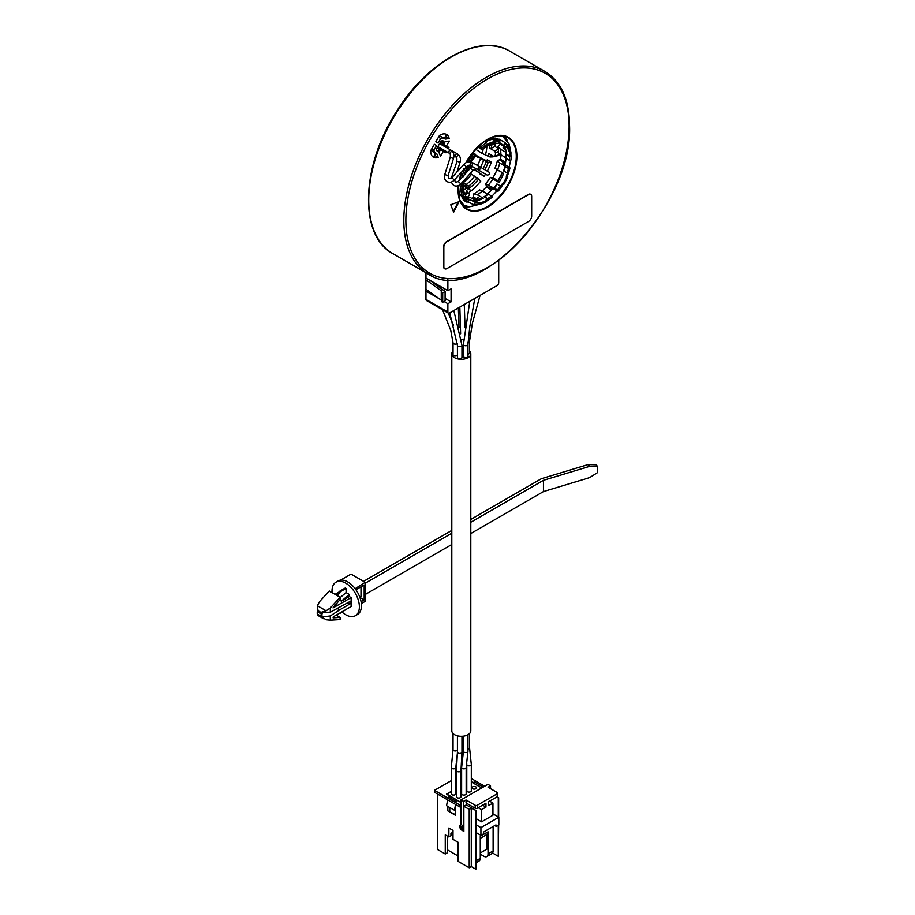 <?xml version="1.0" encoding="UTF-8"?>
<svg xmlns="http://www.w3.org/2000/svg" width="915" height="915" viewBox="0 0 915 915"><rect width="100%" height="100%" fill="white"/><g stroke="black" fill="none" stroke-linecap="round" stroke-linejoin="round"><path stroke-width="1.37" d="M453.039 351.108A9.493 5.479 0 0 0 451.804 353.808L451.804 730.822A9.493 5.479 0 0 0 454.595 734.699A9.493 5.479 0 0 0 464.946 735.889A9.493 5.479 0 0 0 470.802 730.822L470.802 353.808A9.493 5.479 0 0 0 469.567 351.108M451.804 353.808A9.493 5.479 0 0 0 454.595 357.685A9.493 5.479 0 0 0 464.946 358.874A9.493 5.479 0 0 0 470.802 353.808M468 342.199A2.265 1.304 180 0 0 469.567 340.952L469.567 352.881A2.265 1.304 180 0 1 467.965 354.139M463.436 344.417A2.265 1.304 180 0 0 464.728 345.596A2.265 1.304 180 0 0 467.965 344.417L467.965 356.347A2.265 1.304 180 0 1 464.728 357.525A2.265 1.304 180 0 1 463.436 356.347L463.436 344.417L469.784 301.321M463.436 351.623A2.265 1.304 180 0 1 462.475 351.635A2.265 1.304 180 0 1 461.961 351.532M457.431 345.344A2.265 1.304 180 0 0 457.717 345.973A2.265 1.304 180 0 0 460.268 346.613A2.265 1.304 180 0 0 461.961 345.344L461.961 357.273A2.265 1.304 180 0 1 460.268 358.543A2.265 1.304 180 0 1 457.717 357.902A2.265 1.304 180 0 1 457.431 357.273L457.431 345.344L449.734 312.884M457.431 355.192A2.265 1.304 180 0 1 453.989 355.798A2.265 1.304 180 0 1 453.039 354.734L453.039 342.805L450.74 330.326L442.54 309.762M444.05 301.493L447.87 303.7L447.87 312.049A2.333 1.35 120 0 0 448.361 313.124A2.333 1.35 120 0 0 449.528 313.01L497.051 285.572A2.333 1.35 120 0 0 498.709 282.701L498.709 260.615M447.87 303.7L451.084 301.859L445.102 298.404M425.967 272.727L425.967 278.057L447.87 290.695L451.084 288.854L451.084 301.859M447.87 290.695L447.87 279.464M439.166 298.679L425.967 291.062A1.464 0.846 180 0 1 425.544 290.455A1.464 0.846 180 0 1 425.967 289.861L426.436 289.598M429.856 280.287L445.102 291.462L445.102 300.886L442.711 302.27L441.671 301.675L441.259 290.741L425.967 279.841A1.464 0.846 180 0 1 425.544 279.247A1.464 0.846 180 0 1 425.967 278.652L426.482 278.354M441.671 301.675L441.259 300.166L425.967 289.266A1.464 0.846 180 0 1 425.544 288.671L425.544 279.247M441.259 290.741L441.259 300.166M425.967 279.841L425.967 289.266M445.102 291.462L442.711 292.846L441.671 292.251M442.711 302.27L442.711 292.846M425.967 278.057A1.464 0.846 180 0 1 425.544 277.451L425.544 272.476M448.327 148.653L448.968 147.521L446.417 146.045L449.299 141.059L445.033 141.688L442.849 145.485M441.11 148.493L438.914 152.29L440.504 156.293L443.386 151.295L445.937 152.782L446.589 151.65M440.424 148.093A92.426 53.356 -60 0 0 439.715 149.374A2.562 1.475 -60 0 1 437.736 151.044A2.562 1.475 -60 0 1 436.581 149.763A2.562 1.475 -60 0 1 437.073 148.058A97.539 56.307 -60 0 1 440.447 142.202A2.562 1.475 -60 0 1 441.682 140.933A2.562 1.475 -60 0 1 443.363 141.287A2.562 1.475 -60 0 1 442.917 143.838L442.483 143.575A92.781 53.573 -60 0 0 441.728 144.833M442.162 145.096A92.426 53.356 -60 0 1 442.917 143.838M459.056 201.655L450.763 204.743L453.646 212.211L459.056 201.655M430.725 150.62A13.153 7.595 120 0 0 433.435 157.243A13.153 7.595 120 0 0 438.239 157.414L436.752 153.674A8.612 4.975 120 0 1 435.7 153.308A8.612 4.975 120 0 1 433.962 150.163L436.615 145.577L434.373 144.284L430.725 150.62M442.643 137.433L446.303 136.895L449.139 138.531L445.147 139.126A8.612 4.975 120 0 0 444.313 138.394A8.612 4.975 120 0 0 440.721 138.462L438.491 137.17M449.139 138.531A13.153 7.595 120 0 0 446.589 134.459A13.153 7.595 120 0 0 439.497 135.431L435.837 141.756L438.079 143.049L440.721 138.462M528.573 194.598L446.943 241.72A4.381 2.528 120 0 0 443.844 247.096L443.844 266.78A4.381 2.528 120 0 0 444.759 268.781A4.381 2.528 120 0 0 446.943 268.564L528.573 221.441A4.381 2.528 120 0 0 531.672 216.077L531.672 196.382A4.381 2.528 120 0 0 530.757 194.38A4.381 2.528 120 0 0 528.573 194.598L528.31 194.449A4.381 2.528 -60 0 1 530.506 194.232A4.381 2.528 -60 0 1 530.631 194.312M528.31 194.449L446.692 241.571A4.381 2.528 -60 0 0 443.592 246.947L443.592 266.631A4.381 2.528 -60 0 0 444.496 268.633A4.381 2.528 -60 0 0 444.633 268.701M446.417 146.045L443.569 144.41L445.159 141.665M438.96 152.405L440.538 149.66L443.386 151.295M445.834 145.714L443.569 144.41M443.34 149.786L444.907 150.678A1.739 1.006 -60 0 1 444.907 150.678L444.907 150.678A1.739 1.006 -60 0 1 444.896 150.678L437.873 146.617M444.13 151.73L444.781 150.609M446.52 147.601L447.161 146.48L448.968 147.521M455.636 156.877L453.932 155.893L455.636 156.877A1.739 1.006 -60 0 1 455.636 154.875A1.739 1.006 -60 0 1 457.363 153.869L450.855 150.106L457.363 153.869A1.739 1.006 -60 0 1 457.363 155.87A1.739 1.006 -60 0 1 455.636 156.877L455.636 156.877C456.779 157.094 457.157 158.535 456.757 161.189L460.062 162.241C461.046 158.569 460.142 155.779 457.363 153.869L457.363 153.869M480.066 166.976L472.46 162.584L480.066 166.976A1.739 1.006 -60 0 1 480.066 168.978A1.739 1.006 -60 0 1 478.328 169.973A1.739 1.006 -60 0 1 478.328 167.971A1.739 1.006 -60 0 1 480.066 166.976L489.045 172.157L489.616 174.513L487.283 175.142L477.264 169.367A1.739 1.006 -60 0 1 477.264 169.367L477.264 169.367C476.498 168.474 475.068 168.875 472.975 170.545L470.401 168.211L472.426 166.576M478.328 169.973L470.733 165.592A1.739 1.006 120 0 0 472.46 164.586A1.739 1.006 120 0 0 472.46 162.584L472.46 162.584A1.739 1.006 120 0 0 470.733 163.591A1.739 1.006 120 0 0 470.733 165.592L487.26 175.131M444.907 150.678L449.093 153.102C450.249 153.32 450.615 154.761 450.214 157.414L453.52 158.467C454.503 154.784 453.6 152.004 450.832 150.094L450.832 150.094A1.739 1.006 120 0 0 449.093 151.089A1.739 1.006 120 0 0 449.093 153.102A1.739 1.006 120 0 0 450.832 152.096A1.739 1.006 120 0 0 450.832 150.094L439.612 143.621M437.153 147.91L439.269 149.134A2.196 1.27 -60 0 1 437.038 150.46A2.196 1.27 -60 0 1 436.592 149.603M439.715 149.374L439.269 149.134A92.781 53.573 -60 0 1 439.989 147.841M441.545 141.013A2.196 1.27 -60 0 1 442.517 140.979A2.196 1.27 -60 0 1 442.483 143.575L440.367 142.351M453.36 211.468L458.221 201.963M432.166 156.156A13.153 7.595 120 0 0 435.391 155.779L438.239 157.414M431.331 149.568A8.612 4.975 120 0 0 432.864 151.673L435.7 153.308M435.391 155.779L434.03 152.347M434.373 144.284L436.615 145.577M433.962 150.163L431.731 148.87M444.313 138.394L441.476 136.758A8.612 4.975 120 0 0 438.891 136.472M446.303 136.895A13.153 7.595 120 0 0 445.01 133.91M470.356 191.475A41.861 24.167 120 0 0 480.741 181.067L474.542 176.206A35.502 20.496 -60 0 1 466.124 184.613L463.47 182.348L463.665 184.819L466.124 186.363M480.798 174.273L484.126 176.366A41.861 24.167 120 0 0 485.533 174.136M487.272 171.139A41.861 24.167 120 0 0 491.378 162.195L488.233 162.31L483.692 160.262A35.502 20.496 -60 0 1 480.489 167.216M475.503 156.271L484.641 159.919C487.363 160.937 488.233 160.891 487.226 159.793L491.378 162.195M499.601 153.972A41.861 24.167 -60 0 1 499.499 154.578L498.218 155.287M498.252 148.402L494.981 146.514A41.861 24.167 120 0 0 495.095 142.992M486.94 145.794A35.502 20.496 -60 0 1 485.43 154.932L489.983 156.98L493.128 156.854A41.861 24.167 120 0 0 493.322 156.133M482.228 153.468A34.53 19.936 -60 0 0 483.234 148.722A34.518 19.936 -60 0 1 482.205 153.457L485.43 154.932M475.594 149.202L482.205 153.457M495.004 142.934L491.63 145.222L489.308 145.176M488.004 156.419A35.502 20.496 120 0 0 488.713 153.468L493.871 156.454L495.152 155.744A35.502 20.496 120 0 0 495.553 152.885L494.638 151.032L498.343 149.271M493.871 156.454L499.499 154.578M494.981 146.514L491.538 148.161A1.464 0.766 4.2 0 1 489.468 148.058L494.638 151.032M475.731 155.184L477.836 156.293L475.674 155.058M469.269 166.576L471.031 167.594M482.502 158.718L475.8 155.39M474.13 169.595L478.339 172.214C480.741 173.873 481.279 174.468 479.963 173.976M469.338 166.439L471.053 167.571M480.466 158.798A34.518 19.936 -60 0 1 477.401 165.432A34.53 19.936 -60 0 0 480.478 158.798L483.692 160.262M469.532 166.072L471.385 167.285M474.576 169.355L476.223 170.979M484.126 176.366L474.942 169.595M487.855 160.491L487.226 159.793A41.861 24.167 120 0 1 486.894 160.651M461.892 183.641L461.297 183.355M461.366 183.286L463.665 184.819M462.681 181.833L463.47 182.348A34.518 19.936 -60 0 0 471.545 174.285L470.196 173.587M466.993 171.951L466.318 171.608M463.482 182.359A34.53 19.936 -60 0 0 471.557 174.296L474.542 176.206M469.99 189.931L468.697 186.1L466.124 184.613M463.299 194.289A34.518 19.936 -60 0 1 462.956 192.939A34.518 19.936 -60 0 1 462.315 186.706L460.76 186.386A35.399 20.439 -60 0 0 466.799 202.078L468.148 201.826A34.518 19.936 -60 0 1 464.957 198.143A34.518 19.936 -60 0 1 464.363 197.034A34.518 19.936 -60 0 1 463.299 194.289L464.809 193.511A32.951 19.021 -60 0 1 464.568 192.596M464.763 193.66L464.763 193.66A33.317 19.238 -60 0 1 464.511 192.665L464.9 193.591M463.962 191.933L464.511 192.665L463.413 193.214A34.518 19.936 120 0 0 463.768 194.552L464.202 194.209A34.152 19.718 120 0 1 463.928 193.145L463.15 192.47L464.305 192.196M465.438 197.423A34.152 19.718 120 0 0 465.907 198.292L466.433 197.663A33.317 19.238 -60 0 1 465.998 196.862L464.831 197.308L465.872 196.256L465.998 196.862L465.403 195.993L464.831 197.308A34.518 19.936 120 0 0 465.415 198.406L465.072 198.2M465.644 198.441L466.41 197.251A32.951 19.021 -60 0 1 466.021 196.565M468.148 201.826L468.869 200.419A32.951 19.021 -60 0 1 466.833 198.315L469.487 194.723L468.857 193.122L470.39 190.961L469.361 188.307L467.485 189.542L466.867 187.941L460.439 184.27M463.722 191.99L463.413 193.214L463.15 192.47M462.315 186.706L463.425 186.283L460.245 184.453M466.867 187.941L463.688 190.148A32.951 19.021 -60 0 1 463.425 186.283M467.977 193.431L466.913 190.675L464.923 194.575L467.977 193.431L466.684 191.132M461.046 184.578L462.006 183.984L469.052 188.124M466.799 202.078L463.173 199.985M510.696 153.674A34.518 19.936 -60 0 1 511.108 159.919L509.598 160.491L498.435 152.965A33.969 19.615 120 0 0 497.977 146.675L500.459 144.193M501.111 155.195A38.213 22.063 -60 0 1 500.413 159.256L504.977 161.886L502.873 163.213L509.987 167.914A34.518 19.936 -60 0 1 507.287 176.149M503.227 184.064A34.518 19.936 -60 0 1 498.035 191.269L497.508 189.908L485.602 183.823A33.969 19.615 120 0 0 490.291 177.384L498.984 182.508A32.951 19.021 -60 0 0 503.627 173.427L494.946 168.303A33.969 19.615 120 0 0 497.314 160.96L500.413 159.256M490.291 177.384L492.956 177.739A38.213 22.063 120 0 0 497.017 169.801L497.074 169.618M485.602 183.823L486.483 186.1L490.2 188.25L490.783 189.622L486.22 186.992L486.483 186.1M486.22 186.992A38.213 22.063 -60 0 1 482.319 191.006M473.867 193.786A33.969 19.615 120 0 0 479.54 189.885L482.434 191.052A32.951 19.021 -60 0 1 477.15 194.689L473.867 193.786L472.883 197.766A38.213 22.063 120 0 1 471.717 198.338M506.167 158.169A38.213 22.063 -60 0 1 504.943 164.414M502.152 172.569A38.213 22.063 -60 0 1 497.543 181.433M492.487 188.501A38.213 22.063 -60 0 1 488.736 192.63A38.213 22.063 120 0 1 487.398 193.911M486.254 201.277A34.518 19.936 -60 0 0 491.961 197.331L491.435 195.959L488.278 194.14A32.368 18.689 -60 0 1 484.778 196.691L483.989 196.794A32.951 19.021 120 0 0 487.706 194.094L488.278 194.14M487.706 194.094L482.434 191.052M481.073 199.298L478.248 197.674L477.15 199.115L477.436 200.396L472.883 197.766M478.248 197.674L477.504 197.629M479.929 204.056L479.46 203.61L480.249 204.182L480.432 202.741L480.432 203.976A34.152 19.718 120 0 0 486.14 201.849L486.162 201.14A33.317 19.238 -60 0 1 480.615 203.222L479.963 202.478A32.951 19.021 120 0 1 477.687 202.833L477.767 202.318A32.368 18.689 -60 0 1 475.354 202.318L466.947 198.155M475.354 202.318L474.359 204.262L473.021 204.514L468.194 201.735M467.965 196.782L470.024 197.354A32.951 19.021 -60 0 1 467.348 197.617M477.15 194.689L483.246 198.212A32.951 19.021 -60 0 1 476.12 200.877L470.024 197.354M473.021 204.514A35.399 20.439 120 0 0 477.927 204.262L476.944 204.422M479.574 203.896A34.518 19.936 -60 0 1 479.551 203.908A34.518 19.936 -60 0 1 474.359 204.262M479.551 203.908L477.447 204.377A36.165 20.885 -60 0 1 477.012 204.468M480.386 204.091A34.518 19.936 120 0 0 485.865 201.998L485.693 200.557M485.453 200.419A32.951 19.021 120 0 0 487.867 199.035L484.778 196.691M491.435 195.959A32.368 18.689 -60 0 1 487.935 198.509M479.643 202.856L479.46 203.61M487.867 199.035L483.989 196.794M479.963 202.478L480.432 202.741A32.951 19.021 -60 0 0 485.922 200.694L485.625 200.408M477.767 202.318L474.611 200.488A32.368 18.689 -60 0 1 472.197 200.499M470.768 161.932L470.081 161.829A34.518 19.936 -60 0 1 475.411 154.372L475.937 155.744A32.368 18.689 -60 0 0 472.964 159.645L472.643 159.519A32.951 19.021 120 0 0 471.031 162.001M475.411 154.372L474.267 153.274A35.399 20.439 120 0 0 469.143 160.308L467.828 159.553M472.838 152.45L474.267 153.274M464.179 175.051A34.518 19.936 -60 0 1 466.284 169.229A34.518 19.936 -60 0 1 467.965 165.615M466.17 162.641A36.165 20.885 -60 0 1 467.897 159.679L469.143 160.308M463.722 176.664L462.166 176.355A35.399 20.439 120 0 1 464.488 169.389L463.253 168.76M469.326 165.272A34.152 19.718 120 0 0 467.222 169.687L466.993 169.893A32.951 19.021 120 0 0 465.998 172.5L466.021 172.443M468.697 165.352A34.518 19.936 120 0 0 466.741 169.492L466.307 169.584M469.864 165.295A33.317 19.238 -60 0 0 467.714 169.767L467.679 169.652M462.166 176.355L460.588 175.44M460.76 186.386L458.941 185.345M498.035 191.269L490.509 187.358L490.2 188.25L490.509 187.358M492.888 178.985A32.951 19.021 -60 0 1 488.507 185.002M497.039 181.136A38.213 22.063 -60 0 0 497.508 180.369L495.633 180.324L492.27 178.162M499.098 182.325L495.633 180.324M507.699 176.721L507.173 176.721A33.317 19.238 -60 0 1 503.547 183.801L503.959 184.064A34.152 19.718 120 0 0 507.676 176.801L506.235 176.263A32.951 19.021 120 0 0 507.448 173.152L503.57 170.911A32.951 19.021 120 0 0 505.011 166.084L499.739 163.042A32.951 19.021 -60 0 1 497.531 169.904M509.987 167.914L508.477 168.474A32.368 18.689 -60 0 1 507.127 173.026M506.59 175.966L507.676 176.446M507.139 176.057L507.756 176.789L504.005 184.109L502.655 183.263A32.951 19.021 120 0 1 500.802 186.122L497.325 184.178A32.368 18.689 -60 0 1 494.352 188.078M493.78 188.044A32.951 19.021 120 0 0 496.937 183.892M500.802 186.122L500.482 185.997A32.368 18.689 -60 0 1 497.508 189.908M500.482 185.997L497.325 184.178M501.454 172.169L497.017 169.801M502.461 162.63L502.873 163.213M508.477 168.474L505.32 166.656A32.368 18.689 -60 0 1 503.971 171.197M505.011 166.084L505.32 166.656M497.314 160.96L499.739 163.042M497.977 146.675L500.448 149.179A32.951 19.021 -60 0 1 500.86 155.058M504.154 146.4L503.502 148.344L503.09 147.795M505.721 149.637L503.502 148.344M498.881 143.278L504.074 146.274A32.951 19.021 -60 0 1 506.544 152.691L500.448 149.179M508.477 147.475A34.518 19.936 -60 0 0 504.748 143.415L504.211 142.088A35.399 20.439 120 0 1 507.825 145.851L507.516 144.867A36.165 20.885 -60 0 1 508.969 147.772L508.843 147.704M508.957 147.772L508.466 148.813A33.317 19.238 -60 0 1 510.387 153.811L510.97 153.331A34.152 19.718 120 0 0 508.992 148.196L508.145 147.578L507.505 148.665A32.951 19.021 120 0 0 506.304 146.938L502.747 145.508A32.368 18.689 -60 0 0 500.608 143.518L503.765 145.336A32.368 18.689 -60 0 1 505.904 147.338M504.748 143.415L503.765 145.336M507.619 148.196L508.466 148.813L509.049 147.853L510.959 152.977A34.518 19.936 120 0 0 509.072 147.978M510.982 155.642L510.81 153.468M507.505 148.665L507.974 148.928A32.951 19.021 -60 0 1 509.884 153.88L509.609 153.72M509.598 160.491A32.368 18.689 -60 0 0 509.438 156.511L509.838 156.11A32.951 19.021 120 0 0 509.415 153.617M509.838 156.11L505.961 153.869L506.281 154.681A32.368 18.689 -60 0 1 506.441 158.661M506.132 158.101A32.951 19.021 120 0 0 505.961 153.869M500.608 143.518L499.441 142.168M509.438 156.511L506.281 154.681M507.516 144.867L506.807 144.456M504.211 142.088L499.052 139.103M494.432 142.98A32.951 19.021 120 0 1 495.758 142.809L495.678 143.335A32.368 18.689 -60 0 1 498.812 143.403L499.807 141.47L499.27 140.144A35.399 20.439 120 0 0 493.654 140.304L491.63 138.405A36.165 20.885 -60 0 0 486.403 140.132M495.793 138.142L499.27 140.144M492.922 139.149A36.165 20.885 -60 0 0 485.808 141.814L486.528 142.969A35.399 20.439 120 0 0 480.329 147.224L481.484 148.322A34.518 19.936 -60 0 1 488.05 143.918A34.518 19.936 -60 0 1 493.814 141.756A34.518 19.936 -60 0 1 499.807 141.47M487.752 145.05L488.644 145.508L488.519 144.181L488.736 145.336A33.317 19.238 -60 0 1 494.283 143.266L494.466 142.5A34.152 19.718 120 0 0 488.759 144.639L487.775 144.353L488.221 145.348M487.901 145.279A32.951 19.021 120 0 0 485.579 146.606L485.51 147.132A32.368 18.689 -60 0 0 482.011 149.683L477.79 146.96M481.484 148.322L482.011 149.683M487.775 144.353L488.519 144.181A34.518 19.936 120 0 1 494.283 142.031L493.986 141.859M487.832 145.233L494.111 143.472L493.917 141.768M488.736 145.359A32.951 19.021 -60 0 1 493.951 143.438L494.329 143.095M495.678 143.335L494.935 142.9M486.528 142.969L484.47 141.402M485.808 141.814L484.744 141.207M480.329 147.224L478.579 146.206M465.232 193.969L467.462 193.134M502.049 135.523L509.186 144.215L508.305 146.274M508.42 146.492L509.22 144.33M437.507 794.014L437.507 849.497L445.262 853.97L447.321 852.78L447.321 849.795L458.175 856.051M480.284 852.974L486.997 849.097L486.997 834.48L488.038 831.804L480.284 836.276L480.284 858.35A5.845 3.374 60 0 1 479.071 861.015L476.235 862.662M488.038 831.804L488.038 853.867A5.845 3.374 60 0 1 486.826 856.543A5.845 3.374 60 0 1 483.898 856.257L480.284 854.164M481.713 787.941L471.317 781.936M451.289 791.658L447 794.14L461.011 802.455M466.787 782.714L466.158 783.08M461.629 785.699L460.988 786.065M456.459 788.684L455.819 789.05M472.62 788.719A2.276 1.315 180 0 1 471.946 787.792A2.276 1.315 180 0 1 473.352 786.58A2.276 1.315 180 0 1 475.834 786.866A2.276 1.315 180 0 1 476.498 787.792A2.276 1.315 180 0 1 475.091 789.005A2.276 1.315 180 0 1 472.62 788.719M471.317 790.663A2.276 1.315 180 0 1 471.328 790.777A2.276 1.315 180 0 1 469.921 791.99A2.276 1.315 180 0 1 467.451 791.704A2.276 1.315 180 0 1 466.787 790.777A2.276 1.315 180 0 1 466.787 790.663M466.158 793.648A2.276 1.315 180 0 1 466.158 793.751A2.276 1.315 180 0 1 464.763 794.963A2.276 1.315 180 0 1 462.281 794.689A2.276 1.315 180 0 1 461.618 793.751A2.276 1.315 180 0 1 461.629 793.648M460.988 796.633A2.276 1.315 180 0 1 461 796.736A2.276 1.315 180 0 1 459.593 797.949A2.276 1.315 180 0 1 457.123 797.663A2.276 1.315 180 0 1 456.448 796.736A2.276 1.315 180 0 1 456.459 796.633M455.819 793.648A2.276 1.315 180 0 1 455.83 793.751A2.276 1.315 180 0 1 454.423 794.963A2.276 1.315 180 0 1 451.953 794.689A2.276 1.315 180 0 1 451.289 793.751A2.276 1.315 180 0 1 451.289 793.648M453.005 834.583L450.946 833.382L453.005 832.193M445.262 853.97L445.262 834.88L448.876 836.962L448.876 828.018L453.005 830.408L453.005 839.352L458.175 842.338L458.175 861.427L469.223 867.797L471.282 866.608L471.282 808.208L476.235 810.633L466.295 804.891L463.859 806.298L463.859 831.358L460.76 829.562L460.76 828.51M498.286 825.33L498.286 856.303L492.567 852.997M498.286 856.303L498.652 825.113M493.116 826.519L493.116 850.939A5.845 3.374 60 0 1 491.904 853.615L486.826 856.543M486.997 834.48L480.284 838.357M475.857 810.85L475.857 869.25L471.282 866.608M475.857 869.25L476.235 810.633M448.876 836.962L450.946 835.772L450.946 833.382M447.321 849.795L447.321 836.07M455.567 804.445L454.458 810.244L455.67 809.443L455.59 815.368L447.847 810.896L447.847 806.424M455.67 809.443L455.739 804.537M451.289 780.632L434.465 790.343L434.465 792.253L459.879 806.927L460.76 806.424L460.76 824.781M469.223 867.797L469.223 809.398L463.859 806.298M447.664 799.882L446.554 805.68L454.458 810.244M496.731 797.011L498.286 797.903L497.108 796.793M498.652 797.686L498.652 817.152M498.286 797.903L498.286 816.935M482.605 805.166L485.968 807.099L485.968 803.221L477.264 808.242A1.464 0.846 180 0 1 475.205 808.242L466.044 802.958L466.044 799.973L475.205 805.257A1.464 0.846 0 0 0 477.264 805.257L497.245 793.728A1.464 0.846 0 0 0 497.68 793.133A1.464 0.846 0 0 0 497.245 792.527L488.084 787.243L490.531 785.836L487.947 784.338L461.011 799.893L461.011 824.529L463.596 826.016L462.052 827.56L462.052 829.059L463.596 830.912L460.76 829.562M434.465 790.343L459.879 805.017L459.879 806.927M459.879 805.017L461.011 804.365M481.976 787.792L480.832 787.438M461.629 774.662L460.988 775.028M456.459 777.647L455.819 778.013M484.687 786.225L471.317 778.505M466.787 775.886L466.158 775.52M480.832 787.129L482.125 786.385L474.382 781.913L473.089 782.657L471.317 781.639M466.787 782.417L466.158 782.783M461.629 785.402L460.988 785.768M456.459 788.387L455.819 788.753M451.289 791.361L446.486 794.14L449.837 796.084L448.544 796.828L456.299 801.3L457.591 800.556L460.943 802.489M474.382 781.913L474.359 783.698M449.757 807.533L449.768 811.376M449.837 796.084L449.825 797.56M455.601 814.739L447.847 810.896M480.924 827.595L480.924 835.349L483.429 833.908L483.429 833.016A1.098 0.629 -60 0 1 484.195 831.678L495.564 825.113A1.098 0.629 -60 0 1 496.342 825.559L496.342 826.451L498.835 825.01L498.835 817.255L480.924 827.595L476.235 824.895M492.945 813.847L498.835 817.255M496.342 826.451L494.786 825.559M480.924 835.349L476.235 832.65M469.223 809.398L471.282 808.208M463.596 826.016L463.596 801.38L466.044 799.973M471.385 806.035L471.385 807.831M490.531 785.836L490.531 788.65M461.011 829.413L461.011 828.704L463.596 830.191M461.011 824.529L459.467 826.073L459.467 827.56L461.011 828.704M459.467 827.56L462.052 829.059M461.011 799.893L463.596 801.38M459.467 826.073L462.052 827.56M497.68 793.133L497.68 796.107A1.464 0.846 180 0 1 497.245 796.713L488.553 801.734L488.553 805.612L492.945 803.073L489.582 801.128M485.968 807.099L481.576 809.638L481.576 821.807L492.945 815.242L492.945 803.073M481.576 821.807L476.235 818.719M481.576 809.638L478.213 807.693M337.441 608.601L339.648 609.87L330.292 615.944L322.423 616.893A5.124 2.962 -60 0 1 322.309 616.733L322.023 615.898A3.752 2.173 -60 0 1 322.023 613.965L322.309 612.81A5.124 2.962 -60 0 1 322.32 612.775M317.814 610.133L317.379 605.753L317.894 609.939A6.005 3.466 120 0 0 317.677 610.511L317.368 611.735A4.632 2.676 120 0 0 317.368 614.125L317.677 614.994A6.005 3.466 120 0 0 317.894 615.303L318.168 615.463M330.292 615.944L330.292 620.164L326.129 619.752L322.057 617.133M317.677 614.994L321.737 617.339A6.005 3.466 120 0 0 321.966 617.659M321.966 612.284L321.966 612.284A6.005 3.466 120 0 0 321.737 612.867L321.44 614.079A4.632 2.676 120 0 0 321.44 616.47L321.737 617.339M321.737 612.867L317.677 610.511M321.703 612.135L326.129 610.797L330.292 607.995L330.292 612.215L322.057 612.307M326.129 610.797L317.379 605.753L319.449 601.727L329.263 590.987L340.106 597.255L330.292 607.995M339.648 609.87L350.079 603.843A1.464 0.846 120 0 0 351.108 602.059A1.464 0.846 120 0 0 350.811 601.395A1.464 0.846 120 0 0 350.079 601.464L330.292 612.215M330.292 620.164L340.106 619.569L340.106 617.408L333.117 617.831L333.289 616.824L351.108 606.531L351.108 597.587L333.003 607.903L340.106 599.417L340.106 597.255M336.194 615.143L340.106 617.408M342.153 612.158A19.364 11.174 -120 0 0 345.687 614.731A19.364 11.174 -120 0 0 355.375 615.692A19.364 11.174 -120 0 0 358.337 600.183A19.364 11.174 -120 0 0 345.687 583.118A19.364 11.174 -120 0 0 336.011 582.157A19.364 11.174 -120 0 0 332.065 592.611M346.076 609.436L340.906 612.867A3.649 2.105 120 0 1 339.545 613.21M337.555 595.779L337.555 595.425A3.649 2.105 120 0 1 340.14 590.953L345.298 587.968L346.076 588.414L346.076 592.588L349.301 594.453L349.301 596.546L351.108 597.587M355.375 615.692L357.433 614.503A19.364 11.174 -120 0 0 360.407 598.982A19.364 11.174 -120 0 0 347.757 581.929A19.364 11.174 -120 0 0 338.07 580.968L336.011 582.157M340.586 580.121L351.005 574.117L365.222 582.317L355.146 588.7M365.222 582.317L365.222 601.338L361.334 603.58M361.059 601.681L364.181 599.885L364.181 584.971L356.438 589.443L356.438 590.518M470.802 519.446L541.394 478.694L588.013 464.591L589.603 466.353L543.453 480.306L470.802 522.248M451.804 533.216L365.222 583.21M363.564 581.357L451.804 530.414M588.013 464.591L596.1 464.797L597.689 466.559L597.689 472.517L589.603 477.619L543.453 491.584L470.802 533.525M589.603 466.353L597.689 466.559M451.804 544.494L365.222 594.487M543.453 480.306L543.453 491.584M364.181 599.885L359.881 597.392M359.812 597.209L360.979 596.546L360.979 586.812M346.076 588.414L340.906 591.399A3.649 2.105 120 0 0 338.333 595.871L338.333 596.225M346.076 592.588L340.106 597.598M349.301 594.453L341.352 601.132L339.511 600.068M337.875 593.812L336.343 595.082M349.301 596.546L341.352 601.132M338.779 592.177L335.05 594.338M368.734 200.145A116.891 67.493 120 0 0 392.935 253.661C358.44 235.681 361.059 165.169 397.064 110.692C428.14 60.653 480.135 32.666 509.838 51.183A116.891 67.493 120 0 0 419.756 82.499A116.891 67.493 120 0 0 368.734 200.145M428.014 273.905C476.475 307.612 573.179 204.926 569.553 125.549C569.267 99.438 561.055 81.401 544.917 71.439A116.891 67.493 -60 0 0 454.835 102.755A116.891 67.493 -60 0 0 403.812 220.401A116.891 67.493 120 0 0 428.014 273.905L392.935 253.661M405.871 220.401A115.439 66.646 -60 0 1 487.501 79.022A115.439 66.646 -60 0 1 569.119 126.144A115.439 66.646 120 0 1 487.501 267.523A115.439 66.646 120 0 1 405.871 220.401M465.838 162.824A41.575 23.996 -60 0 1 466.719 161.269A41.575 23.996 -60 0 1 508.282 137.273A41.575 23.996 -60 0 1 508.282 185.276A41.575 23.996 -60 0 1 474.485 211.216A41.575 23.996 -60 0 1 458.358 185.619M459.181 180.53A41.575 23.996 -60 0 1 461.652 172.009M451.141 182.074L453.588 185.39C456.116 186.637 458.529 186.122 460.84 183.858L458.278 181.525L470.401 168.211M456.997 161.417L451.37 178.093M464.191 164.528L466.433 166.77C468.526 165.1 469.967 164.7 470.733 165.592M452.056 177.842L454.298 180.083L466.433 166.77M453.52 158.467L448.064 175.623L444.759 174.571C443.947 177.704 444.713 180.049 447.046 181.616C449.574 182.863 451.987 182.348 454.298 180.083M507.173 140.35L504.211 136.038A41.129 23.744 -60 0 1 507.368 140.647M487.34 139.423A41.129 23.744 -60 0 1 507.756 137.467A41.129 23.744 -60 0 1 507.756 184.967A41.129 23.744 -60 0 1 466.627 208.712A41.129 23.744 -60 0 1 458.106 190.057M469.178 206.79A41.129 23.744 -60 0 1 463.631 206.367M447.87 312.049L425.967 299.411A1.464 0.846 180 0 1 425.544 298.816L426.459 300.475A2.333 1.35 120 0 1 425.967 299.411L425.967 291.062M463.596 339.659A2.265 1.304 180 0 1 462.475 339.705A2.265 1.304 180 0 1 461.606 339.488M457.386 343.331A2.265 1.304 180 0 1 453.989 343.868A2.265 1.304 180 0 1 453.039 342.805M469.567 733.521L469.567 747.784A2.265 1.304 180 0 1 467.965 749.042M469.567 747.784L471.317 764.528A2.265 1.304 180 0 1 469.624 765.786A2.265 1.304 180 0 1 467.073 765.157A2.265 1.304 180 0 1 466.787 764.528L466.673 761.886M461.961 736.289L461.961 752.176A2.265 1.304 180 0 1 458.598 753.32A2.265 1.304 180 0 1 457.431 752.176L457.431 735.832M461.961 752.176L460.988 770.487A2.265 1.304 180 0 1 457.626 771.631A2.265 1.304 180 0 1 456.459 770.487L457.431 752.176M467.965 734.734L467.965 751.249A2.265 1.304 180 0 1 467.302 752.176A2.265 1.304 180 0 1 464.831 752.462A2.265 1.304 180 0 1 463.436 751.249L463.436 736.163M467.965 751.249L466.158 767.513A2.265 1.304 180 0 1 465.495 768.428A2.265 1.304 180 0 1 463.024 768.714A2.265 1.304 180 0 1 461.629 767.513L463.436 751.249M457.431 750.094A2.265 1.304 180 0 1 455.487 750.952A2.265 1.304 180 0 1 453.325 750.277A2.265 1.304 180 0 1 453.039 749.648L453.039 733.521M457.431 752.839L455.819 767.513A2.265 1.304 180 0 1 454.126 768.772A2.265 1.304 180 0 1 451.575 768.143A2.265 1.304 180 0 1 451.289 767.513L453.039 749.648M456.665 765.066A2.265 1.304 180 0 1 456.459 764.528L456.31 761.486M463.436 746.526A2.265 1.304 180 0 1 461.961 746.446M462.029 762.287A2.265 1.304 180 0 1 461.629 761.543L461.595 759.862M473.101 152.599A41.861 24.167 120 0 0 473.444 151.707M492.762 177.979A41.861 24.167 120 0 0 496.925 170.018M489.468 148.058A35.502 20.496 120 0 0 489.571 145.336M495.553 152.885L498.446 151.501M491.63 145.222A36.966 21.342 -60 0 1 491.538 148.161M490.577 154.555A36.966 21.342 -60 0 1 489.983 156.98M483.063 168.703A35.502 20.496 120 0 0 486.265 161.749M488.233 162.31A36.966 21.342 -60 0 1 484.824 169.721M468.697 186.1A35.502 20.496 120 0 0 477.115 177.693M478.751 178.928A36.966 21.342 -60 0 1 469.818 187.827M461.469 184.155L468.697 188.33M491.984 188.204A38.213 22.063 -60 0 1 490.783 189.622M497.508 180.369L492.956 177.739M504.977 161.886A38.213 22.063 -60 0 1 504.44 164.128M480.215 198.807A38.213 22.063 -60 0 1 477.436 200.396M479.529 203.873L486.151 201.563M477.15 199.115L473.421 196.965M506.235 176.263L506.704 176.526A32.951 19.021 -60 0 1 503.113 183.526L502.655 183.263M499.83 160.011L503.547 162.161M504.119 146.411L500.402 144.261M510.97 153.331L509.483 153.72M465.003 198.189L465.827 198.361M465.975 196.382L466.364 197.754M493.116 850.939L488.038 853.867M480.284 858.35L476.235 860.683M496.342 825.559L495.564 825.113M477.264 805.257L477.264 808.242M475.205 805.257L475.205 808.242M497.245 796.713L497.245 793.728M317.368 614.125L321.44 616.47M317.368 611.735L321.44 614.079M350.079 603.843L348.009 602.653M340.14 590.953L340.906 591.399M337.555 595.425L338.333 595.871M544.917 71.439L509.838 51.183M456.951 172.031L460.062 162.241M454.595 179.397L455.327 182.382L458.278 181.525M472.975 170.545L460.84 183.858M484.87 173.758L477.264 169.367M448.064 175.623L448.785 178.608L451.736 177.75L463.871 164.437C466.559 161.749 469.429 161.131 472.46 162.584M450.214 157.414L444.759 174.571M465.975 162.744L466.787 161.315C480.627 140.327 494.283 132.378 507.756 137.467M466.627 208.712L459.776 199.939L458.472 185.573M459.307 180.392L461.812 171.848M468.823 206.767L463.608 206.355M425.544 290.455L425.544 298.816M448.361 313.124L426.459 300.475M467.965 344.417L469.864 326.232L474.805 298.416M460.622 333.769L459.833 307.063M465.037 327.662L464.282 304.489M459.021 327.627L458.346 307.92M461.961 345.344L453.817 310.528M453.531 325.214L448.11 312.987M469.567 340.952L472.403 323.224L480.066 295.373M471.317 764.528L471.317 790.88M466.787 764.528L466.787 790.88M460.988 770.487L460.988 796.839M456.459 764.528L456.459 796.839M466.158 767.513L466.158 793.865M461.629 761.543L461.629 793.865M455.819 767.513L455.819 793.865M451.289 767.513L451.289 793.865M498.858 155.39L494.523 156.556M464.042 194.483L464.9 193.625M462.006 183.984L469.235 188.158M466.776 169.847L467.794 169.755L469.933 165.306M500.436 139.904L495.278 138.073L488.381 138.988M458.243 191.178L464.363 200.785L465.655 201.414M467.428 201.963L469.006 202.204M477.824 200.477L480.661 199.07M487.592 194.026L492.773 188.662M497.874 181.616L502.449 172.741M505.172 164.54L506.247 158.306M462.384 204.914L469.475 206.801L481.221 203.942M491.652 196.496L496.788 190.983M509.266 166.907L510.639 160.102M510.925 152.496L509.278 144.456M317.311 613.908L317.311 614.937M317.505 615.223L323.464 618.666"/></g></svg>
